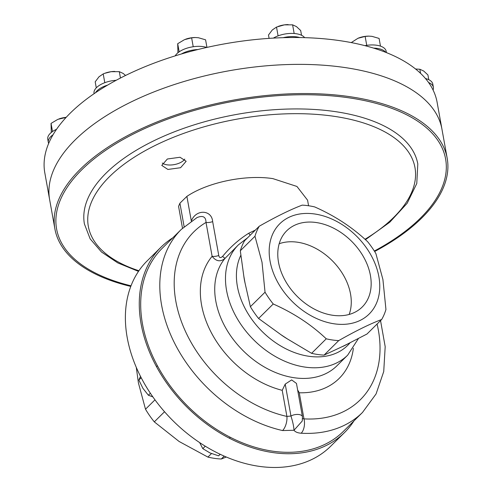 <?xml version="1.0" encoding="UTF-8"?>
<svg xmlns="http://www.w3.org/2000/svg" width="492" height="492" viewBox="0 0 492 492"><rect width="100%" height="100%" fill="white"/><g stroke="black" fill="none" stroke-linecap="round" stroke-linejoin="round"><path stroke-width="0.74" d="M350.076 342.758A70.682 51.014 -134.7 0 1 286.307 349.012A70.682 51.014 -134.7 0 1 237.402 286.492A70.682 51.014 -134.7 0 1 240.834 255.28M184.746 159.088A12.362 5.904 -10.2 0 1 167.071 164.826A12.362 5.904 -10.2 0 1 162.268 163.018M167.901 169.445L180.576 167.717L186.16 161.29L180.041 157.255L167.366 159.002L161.776 165.41L167.901 169.445M278.527 262.328A53.634 38.708 45.3 0 0 313.33 308.564A53.634 38.708 45.3 0 0 361.319 307.857A53.634 38.708 45.3 0 0 370.414 275.471A53.634 38.708 45.3 0 0 334.185 228.479A53.634 38.708 45.3 0 0 285.901 231.646A53.634 38.708 45.3 0 0 278.527 262.328M349.166 314.443A52.484 37.884 45.3 0 0 350.538 294.019A52.484 37.884 45.3 0 0 279.192 243.737M378.877 276.682A63.517 45.842 45.3 0 0 314.585 213.971A63.517 45.842 45.3 0 0 270.065 261.117A63.517 45.842 45.3 0 0 334.351 323.834A63.517 45.842 45.3 0 0 378.877 276.682M375.882 253.546L382.917 279.53L385.943 309.48A77.631 56.033 -134.7 0 1 381.675 319.493L367.014 334L347.223 344.185A70.682 51.014 -134.7 0 1 342.032 346.737L324.068 355.107L338.724 340.599A77.631 56.033 -134.7 0 1 326.251 338.816L311.596 353.324L287.377 338.92A70.682 51.014 -134.7 0 1 280.969 334.708L258.583 318.49L273.238 303.988A77.631 56.033 -134.7 0 1 265.04 292.193L250.385 306.694L245.047 283.017A70.682 51.014 -134.7 0 1 244.346 279.622A70.682 51.014 -134.7 0 1 243.829 276.252L240.317 250.76L254.973 236.252A77.631 56.033 -134.7 0 1 259.247 226.24C276.135 216.621 290.452 209.586 302.199 205.133A77.631 56.033 -134.7 0 1 308.379 205.73A77.631 56.033 -134.7 0 1 314.671 206.917C334.892 215.84 352.561 227.452 367.684 241.75A77.631 56.033 -134.7 0 1 375.882 253.546M265.04 292.193L262.015 262.236L254.973 236.252M447.191 158.301L441.939 129.125A199.297 95.128 169.8 0 0 343.84 67.392A199.297 95.128 169.8 0 0 139.956 97.816A199.297 95.128 169.8 0 0 49.643 199.709L44.809 172.858A199.297 95.128 169.8 0 1 135.128 70.959A199.297 95.128 169.8 0 1 339.006 40.535A199.297 95.128 169.8 0 1 437.105 102.275L441.939 129.125A199.297 95.128 169.8 0 0 343.84 67.392A199.297 95.128 169.8 0 0 139.956 97.816A199.297 95.128 169.8 0 0 49.643 199.709L54.895 228.891A199.297 95.128 -10.2 0 1 145.208 126.991A199.297 95.128 -10.2 0 1 349.086 96.567A199.297 95.128 -10.2 0 1 447.191 158.301A199.297 95.128 -10.2 0 1 374.633 251.51M130.786 286.424A199.297 95.128 -10.2 0 1 54.895 228.891M365.451 239.69L389.75 222.249L407.167 203.276L416.773 183.541L417.806 163.965A169.377 80.848 169.8 0 0 334.431 111.5A169.377 80.848 169.8 0 0 161.161 137.354A169.377 80.848 169.8 0 0 84.409 223.952L90.159 238.878L101.475 251.996L117.779 262.906L138.492 271.387M182.501 228.245L178.565 206.363L179.912 203.214L186.892 196.388C207.999 182.163 245.742 174.426 272.888 178.627L296.947 186.462L307.574 200.183L308.576 205.761M162.225 248.282A128.781 92.951 45.3 0 0 157.827 366.534A128.781 92.951 45.3 0 0 272.851 451.195A128.781 92.951 45.3 0 0 343.398 431.355L362.506 412.444A128.781 92.951 -134.7 0 1 301.184 433.218C297.709 432.985 295.317 432.001 293.995 430.266L282.592 430.555A128.781 92.951 -134.7 0 1 174.506 342.992A128.781 92.951 -134.7 0 1 181.333 229.37L162.225 248.282M326.251 338.816C311.325 324.652 293.656 313.041 273.238 303.988M280.969 334.708L287.377 338.92M381.675 319.493C370.082 323.871 355.765 330.907 338.724 340.599M342.032 346.737L347.223 344.185M259.247 226.24L244.592 240.748A77.631 56.033 -134.7 0 0 240.317 250.76M243.829 276.252L245.047 283.017M324.068 355.107A77.631 56.033 -134.7 0 1 311.596 353.324M258.583 318.49A77.631 56.033 -134.7 0 1 250.385 306.694M186.892 196.388L191.32 221C195.951 208.915 211.788 209.623 212.661 221.591L218.762 255.477C219.309 257.9 220.594 258.208 222.605 256.393L224.985 258.417A77.631 56.033 45.3 0 0 244.469 351.995A77.631 56.033 45.3 0 0 336.915 365.802L347.672 355.156A77.631 56.033 -134.7 0 1 277.968 357.942A77.631 56.033 -134.7 0 1 226.566 290.471A77.631 56.033 -134.7 0 1 238.46 244.807L224.985 258.417C220.441 262.156 216.148 261.455 212.113 256.314A88.185 63.652 45.3 0 0 211.179 332.395A88.185 63.652 45.3 0 0 282.217 390.328L285.212 384.111L291.645 379.91L296.461 383.428L302.451 416.724L302.242 421.035L293.995 430.266C293.829 426.619 292.82 421.872 290.95 416.017L285.212 384.111M302.586 418.624L303.976 418.87L299.277 392.77L297.629 389.953M222.605 256.393C230.182 247.144 238.878 239.438 248.688 233.282L255.33 230.121M212.661 221.591A7.06 3.37 -10.2 0 1 206.019 222.427A118.221 85.331 45.3 0 0 183.51 326.946A118.221 85.331 45.3 0 0 286.91 416.429L290.95 416.017A7.06 3.37 -10.2 0 1 298.134 414.448A7.06 3.37 -10.2 0 1 302.451 416.724M218.762 255.477A7.06 3.37 -10.2 0 1 212.113 256.314L206.019 222.427C205.908 216.781 202.888 215.176 196.96 217.612L181.333 229.37M282.217 390.328L286.91 416.429A10.56 4.846 102.7 0 1 282.592 430.555M377.081 324.037A118.221 85.331 45.3 0 1 303.976 418.87A10.56 5.695 93.4 0 1 301.184 433.218M248.688 233.282A7.06 1.894 -119 0 0 250.262 235.133M172.79 237.827A130.417 94.132 45.3 0 0 161.068 247.119L147.182 260.865A130.417 94.132 45.3 0 0 127.207 337.586A130.417 94.132 45.3 0 0 213.565 450.936A130.417 94.132 45.3 0 0 330.661 446.262L344.548 432.517A130.417 94.132 45.3 0 0 353.963 420.894M161.068 247.119A130.417 94.132 45.3 0 0 141.093 323.841A130.417 94.132 45.3 0 0 227.452 437.197A130.417 94.132 45.3 0 0 344.548 432.517M211.48 453.569L207.913 457.099A79.323 57.25 45.3 0 0 221.289 459.011L224.211 456.121M154.98 399.842L145.503 409.221A79.323 57.25 45.3 0 0 154.297 421.872L164.537 411.743M145.503 409.221L138.412 382.917L136.302 367.407M207.913 457.099L179.1 441.472L154.297 421.872M226.283 457.019L221.289 459.011M205.269 446.189L202.796 448.636L199.647 442.597M220.158 454.264L218.577 455.832L209.986 452.929L202.796 448.636M220.311 454.337L218.577 455.832M141.198 377.733L138.861 380.045L140.503 376.374M150.374 393.262L148.381 395.236L142.926 388.329L138.861 380.045M152.846 396.872L148.381 395.236M104.79 82.693L103.209 73.905L104.808 73.283L111.063 71.697L119.304 71.666L123.148 73.425L125.558 75.46M120.454 78.031L119.304 71.666M96.272 87.859L95.19 81.838L99.003 76.783L103.209 73.905M114.759 71.426A14.114 6.734 169.8 0 0 114.679 71.426A14.114 6.734 169.8 0 0 111.063 71.697A14.114 6.734 169.8 0 0 105.263 73.117L104.808 73.283M380.482 46.137L379.098 38.425L371.921 36.34L368.736 36.125L365.138 36.433L366.743 45.344M351.263 42.589L357.979 38.278L365.138 36.433M357.979 38.278A14.114 6.734 -10.2 0 1 359.148 37.822A14.114 6.734 -10.2 0 1 368.563 36.125A14.114 6.734 -10.2 0 1 368.656 36.125M193.227 46.74L191.622 37.829L195.219 37.521L198.411 37.736L205.582 39.821L206.947 47.404M179.162 51.844L177.698 43.702L184.463 39.674L191.622 37.829M177.95 52.755L177.698 43.702M195.139 37.521A14.114 6.734 169.8 0 0 195.047 37.521A14.114 6.734 169.8 0 0 185.632 39.212A14.114 6.734 169.8 0 0 185.546 39.249M428.772 79.686L427.923 74.944L423.686 71.008L419.842 69.249L420.58 73.376M415.574 69.003L419.842 69.249M294.167 33.505L292.605 24.84L296.455 26.599L300.692 30.541L301.541 35.283M278.091 35.873L276.51 27.078L284.364 24.871L292.605 24.84M269.093 38.37L268.491 35.018L272.304 29.957L276.51 27.078M278.109 26.463L278.564 26.297A14.114 6.734 -10.2 0 1 284.364 24.871A14.114 6.734 169.8 0 1 287.98 24.6L288.152 24.6M52.509 131.548L51.045 123.406L57.81 119.378L66.156 117.373M65.141 118.486L64.969 117.533M51.297 132.459L51.045 123.406M66.192 117.336A14.114 6.734 169.8 0 0 58.979 118.923A14.114 6.734 169.8 0 0 58.886 118.953M206.732 47.453A19.422 9.268 169.8 0 0 186.16 48.431A19.422 9.268 169.8 0 0 175.183 55.873M197.907 49.532A19.422 9.268 169.8 0 0 186.732 51.605A19.422 9.268 169.8 0 0 181.333 54.009M304.64 37.656A19.422 9.268 169.8 0 0 288.933 33.511A19.422 9.268 169.8 0 0 273.361 38.105M299.726 37.552A19.422 9.268 169.8 0 0 289.505 36.685A19.422 9.268 169.8 0 0 283.134 37.681M116.155 80.301A19.422 9.268 169.8 0 0 97.92 86.383A19.422 9.268 169.8 0 0 94.04 93.425L94.089 93.689M107.625 85.104A19.422 9.268 169.8 0 0 98.492 89.556A19.422 9.268 169.8 0 0 95.51 92.724M56.531 129.31A19.422 9.268 169.8 0 0 47.853 137.2A19.422 9.268 169.8 0 0 47.761 139.224L48.333 142.397A19.422 9.268 169.8 0 0 48.659 143.455M53.068 134.728A19.422 9.268 169.8 0 0 48.419 140.374A19.422 9.268 169.8 0 0 48.333 142.397M386.398 52.601L386.159 51.248A19.422 9.268 169.8 0 0 378.699 45.627A19.422 9.268 169.8 0 0 364.91 45.651M385.802 52.367A19.422 9.268 169.8 0 0 379.271 48.8A19.422 9.268 169.8 0 0 373.631 48.118M433.065 90.011A19.422 9.268 169.8 0 0 433.378 87.299L432.806 84.126A19.422 9.268 169.8 0 0 431.404 81.518A19.422 9.268 169.8 0 0 425.469 78.535M433.378 87.299A19.422 9.268 169.8 0 0 431.976 84.698A19.422 9.268 169.8 0 0 428.581 82.521M364.996 239.284A165.945 79.212 169.8 0 0 333.293 116.192A165.945 79.212 169.8 0 0 120.146 167.249A165.945 79.212 169.8 0 0 138.922 270.748M374.332 251.031A197.63 94.335 169.8 0 0 348.336 97.742A197.63 94.335 169.8 0 0 89.095 163.018A197.63 94.335 169.8 0 0 131.02 285.815M299.277 392.77A88.185 63.652 45.3 0 0 353.379 348.274M184.143 226.732L179.912 203.214M238.46 244.807L247.537 237.833M362.506 412.444L376.072 393.938L383.729 371.552L385.187 346.669L380.544 320.612M347.672 355.156L358.465 338.478M197.107 217.525L196.652 217.802M230.324 437.302L229.401 438.218M157.397 365.734L156.487 366.632"/></g></svg>
